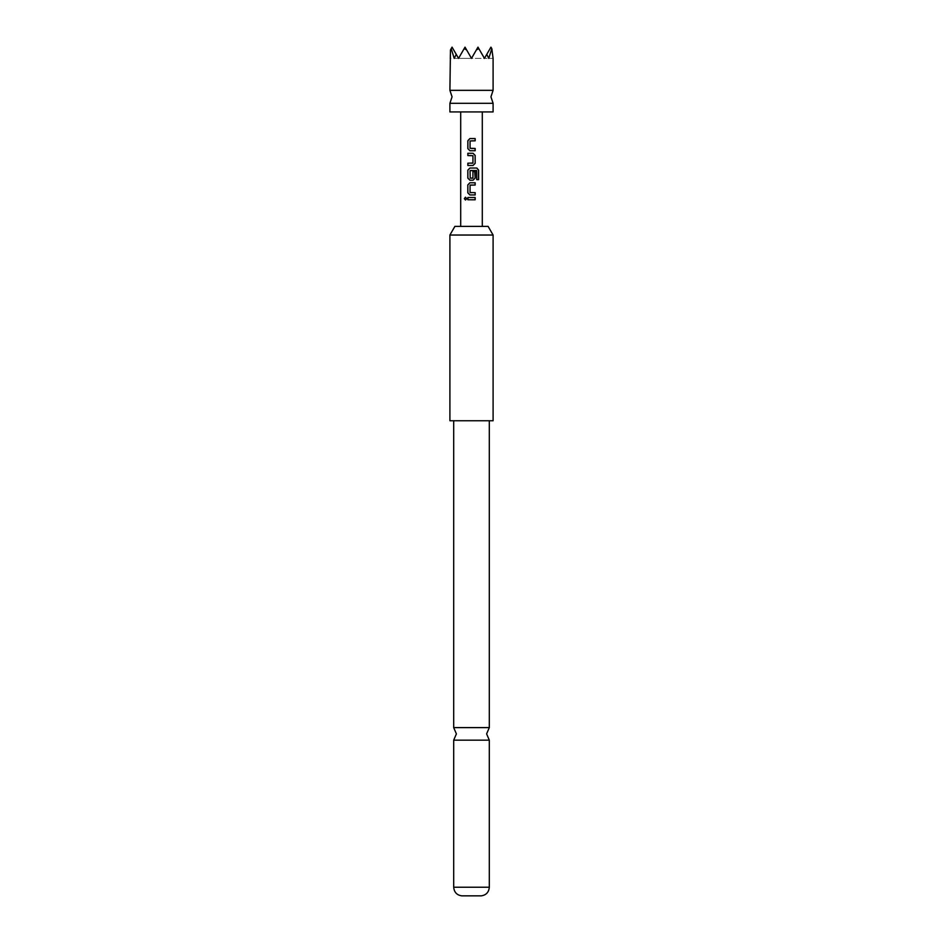 <?xml version="1.0" encoding="UTF-8"?>
<svg xmlns="http://www.w3.org/2000/svg" width="943" height="943" viewBox="0 0 943 943"><rect width="100%" height="100%" fill="white"/><g stroke="black" fill="none" stroke-linecap="round" stroke-linejoin="round"><path stroke-width="0.71" stroke-dasharray="4.71 3.54" d="M465.536 197.228L466.809 198.631L465.536 200.034M449.905 103.294L493.095 103.294M453.689 727.607L489.311 727.607M449.905 90.339L493.095 90.339M478.844 48.659L484.454 58.372L486.765 54.364L484.454 58.372L493.095 58.372L491.81 48.659L488.78 58.372L486.765 54.364L484.454 58.372L478.844 48.659L476.38 49.92L471.5 58.372L465.017 47.15L471.5 58.372L465.017 47.15L458.546 58.372L465.017 47.15L458.546 58.372L456.235 54.364L458.546 58.372L456.235 54.364L454.22 58.372L451.19 48.659L450.459 49.92L452.062 47.15L451.19 48.659M449.905 111.934L493.095 111.934M488.109 226.391L454.891 226.391M493.095 235.031L449.905 235.031M489.311 740.161L453.689 740.161M461.787 895.85L481.213 895.85M471.5 420.755L489.311 420.755L471.5 420.755M493.095 420.755L449.905 420.755M491.81 48.659L490.938 47.15L492.541 49.92L490.938 47.15L484.454 58.372L477.983 47.15L476.38 49.92M486.765 54.364L484.454 58.372L471.5 58.372L477.983 47.15L484.454 58.372L488.78 58.372L484.454 58.372L490.938 47.15L484.454 58.372L477.983 47.15L484.454 58.372L471.5 58.372L477.983 47.15L471.5 58.372L477.983 47.15L484.454 58.372L471.5 58.372L477.983 47.15L471.5 58.372L465.017 47.15L471.5 58.372L465.017 47.15L458.546 58.372L452.062 47.15L450.459 49.92L449.905 58.372L458.546 58.372L454.22 58.372L458.546 58.372L452.062 47.15L458.546 58.372L465.017 47.15L458.546 58.372L465.017 47.15L471.5 58.372L458.546 58.372L456.235 54.364M466.62 49.92L464.156 48.659M471.5 58.372L458.546 58.372L471.5 58.372M471.5 197.5L467.869 197.5M471.5 199.775L475.166 199.775M471.5 194.942L469.909 194.942M471.5 192.667L475.166 192.667M470.215 185.04L470.239 192.667M471.5 182.765L469.909 182.765M478.62 179.665L476.639 179.665L476.604 170.542M471.5 168.031L469.909 168.031M471.5 180.196L473.08 180.196M472.749 178.18L472.903 171.579L475.166 171.579M470.215 170.542L470.215 178.18M470.239 178.18L471.5 178.18M471.005 153.296L467.846 153.285M472.761 163.198L472.785 155.56M472.761 155.56L471.5 155.56M471.5 163.198L467.846 163.198M471.5 150.727L475.166 150.727M471.5 140.825L470.062 140.978L470.215 148.452M470.239 148.452L471.5 148.452M471.5 138.562L475.166 138.562M489.311 887.233L453.689 887.233"/><path stroke-width="1.41" d="M464.345 198.631L465.477 197.228L466.714 198.631L465.477 200.034L464.345 198.631M465.536 200.034L464.486 198.631L465.536 197.228M493.095 103.294L449.905 103.294L452.062 96.823L449.905 90.339L493.095 90.339L490.938 96.823L493.095 103.294L493.095 111.934L449.905 111.934L449.905 103.294M489.311 727.607L453.689 727.607L456.388 733.89L453.689 740.161L489.311 740.161L486.612 733.89L489.311 727.607L489.311 420.755M449.905 90.339L450.459 49.92L451.19 48.659L454.22 58.372L456.235 54.364L458.546 58.372L465.017 47.15L471.5 58.372L476.38 49.92L478.844 48.659L484.454 58.372L486.765 54.364L488.78 58.372L491.81 48.659L493.095 58.372L493.095 90.339M449.905 235.031L454.891 226.391L488.109 226.391L493.095 235.031L449.905 235.031L449.905 420.755L493.095 420.755L493.095 235.031M489.311 887.233C488.828 892.278 486.128 895.143 481.213 895.85L461.787 895.85C456.872 895.143 454.172 892.278 453.689 887.233L489.311 887.233L489.311 740.161M471.5 138.562L475.166 138.562L475.166 140.825L470.062 140.978L470.062 148.299L475.166 148.452L475.166 150.727L469.909 150.715L467.834 148.605L467.869 140.672L469.909 138.562L471.5 138.562L469.909 138.562M471.005 153.296L473.08 153.296L475.166 155.406L475.166 163.339L473.091 165.461L467.846 165.461L467.846 163.198L472.938 163.045L472.938 155.713L467.846 155.56L467.846 153.285L473.08 153.296M471.5 168.031L476.875 168.031L478.62 170.153L478.62 179.665L476.734 179.665L476.604 170.542L470.062 170.695L470.215 178.18L472.926 178.027L472.938 171.579L475.166 171.579L475.166 178.086L473.08 180.196L469.909 180.196L467.822 178.086L467.846 170.153L469.909 168.031L476.875 168.031M471.5 182.765L475.166 182.765L475.166 185.04L470.062 185.193L470.062 192.525L475.166 192.667L475.166 194.942L469.909 194.942L467.822 192.82L467.822 184.887L469.909 182.765L475.166 182.765M471.5 197.5L475.166 197.511L475.166 199.775L471.5 199.775L467.834 199.763L467.869 197.5L475.166 197.511M476.38 49.92L477.983 47.15L478.844 48.659M464.156 48.659L466.62 49.92M451.19 48.659L452.062 47.15L456.235 54.364M486.765 54.364L490.938 47.15L491.81 48.659M471.5 199.775L467.834 199.763M467.917 199.763L467.94 197.5M475.095 197.511L475.095 199.775M469.944 194.942L467.822 192.82M475.095 192.667L475.166 194.942M475.095 194.942L471.5 194.942M471.5 192.667L470.215 192.667M475.095 182.765L475.095 185.04L470.239 185.04M467.893 192.82L467.822 184.887M467.893 184.887L469.944 182.765M476.769 168.031L478.62 170.153M478.478 170.153L478.478 179.665M471.5 180.196L469.944 180.196L467.893 178.086L467.846 170.153M467.917 170.153L469.944 168.031M474.706 171.579L475.166 178.086M475.095 178.086L473.044 180.196M471.5 178.18L472.773 178.18M476.51 170.542L470.239 170.542M473.056 153.296L475.095 155.406L475.166 163.339M475.095 163.339L473.056 165.461L467.917 165.461L467.917 163.198M471.5 155.56L467.846 155.56M467.917 155.56L467.917 153.285M471.5 163.198L472.785 163.198M471.5 150.727L469.944 150.715L467.834 148.605M471.5 148.452L475.166 148.452M475.095 148.452L475.095 150.727M475.095 138.562L475.166 140.825M475.095 140.825L471.5 140.825M467.905 148.605L467.869 140.672M467.94 140.672L469.944 138.562M482.297 111.934L482.297 226.391M460.703 111.934L460.703 226.391M453.689 727.607L453.689 420.755M453.689 887.233L453.689 740.161"/></g></svg>
